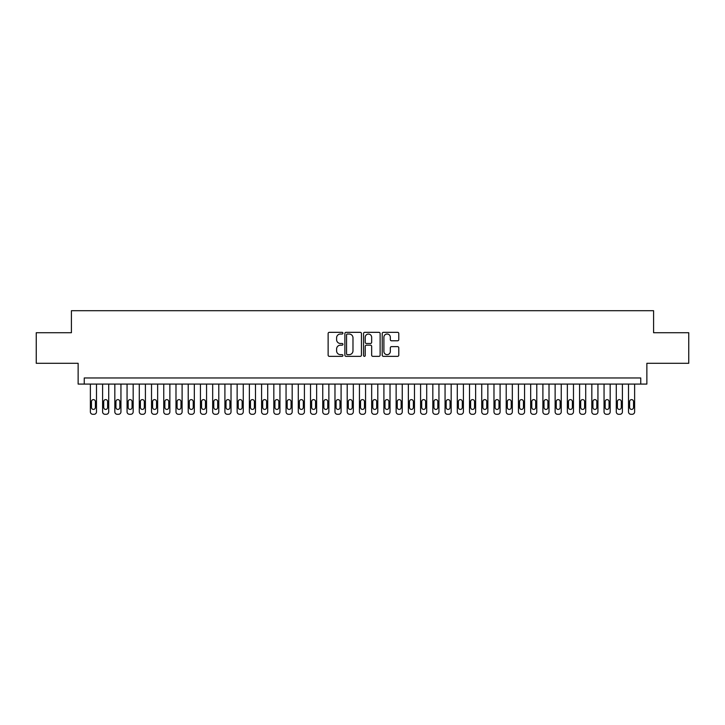 <?xml version="1.0" encoding="UTF-8"?>
<svg xmlns="http://www.w3.org/2000/svg" width="725" height="725" viewBox="0 0 725 725"><rect width="100%" height="100%" fill="white"/><g stroke="black" fill="none" stroke-linecap="round" stroke-linejoin="round"><path stroke-width="1.09" d="M342.934 333.174A0.843 0.843 0 0 0 342.091 332.331L329.34 332.331A1.196 1.196 0 0 0 328.135 333.536L328.135 355.141A1.196 1.196 0 0 0 329.34 356.347L342.091 356.347A0.843 0.843 0 0 0 342.934 355.504A0.843 0.843 0 0 0 342.091 354.661L340.442 354.661A3.843 3.843 0 0 1 336.599 350.818L336.599 349.024A3.843 3.843 0 0 1 340.442 345.182L342.091 345.182A0.843 0.843 0 0 0 342.934 344.339A0.843 0.843 0 0 0 342.091 343.496L340.442 343.496A3.843 3.843 0 0 1 336.599 339.653L336.599 337.859A3.843 3.843 0 0 1 340.442 334.017L342.091 334.017A0.843 0.843 0 0 0 342.934 333.174M397.581 340.795A1.196 1.196 0 0 0 398.786 339.599L398.786 333.536A1.196 1.196 0 0 0 397.581 332.331L383.416 332.331A1.196 1.196 0 0 0 382.22 333.536L382.22 355.141A1.196 1.196 0 0 0 383.416 356.347L397.581 356.347A1.196 1.196 0 0 0 398.786 355.141L398.786 347.819A1.196 1.196 0 0 0 397.581 346.623L391.518 346.623A1.196 1.196 0 0 0 390.322 347.819L390.322 351.453A3.208 3.208 0 0 1 387.114 354.661A3.208 3.208 0 0 1 383.897 351.453L383.897 337.225A3.208 3.208 0 0 1 387.114 334.017A3.208 3.208 0 0 1 390.322 337.225L390.322 339.599A1.196 1.196 0 0 0 391.518 340.795L397.581 340.795M640.746 384.087L646.863 384.087L646.863 363.298L688.75 363.298L688.75 332.721L653.588 332.721L653.588 310.708L71.412 310.708L71.412 332.721L36.25 332.721L36.25 363.298L78.137 363.298L78.137 384.087L640.746 384.087L640.746 377.97L84.254 377.97L84.254 384.087M361.449 333.536A1.196 1.196 0 0 0 360.252 332.331L346.079 332.331A1.196 1.196 0 0 0 344.882 333.536L344.882 355.141A1.196 1.196 0 0 0 346.079 356.347L360.252 356.347A1.196 1.196 0 0 0 361.449 355.141L361.449 333.536M364.748 332.331L378.921 332.331A1.196 1.196 0 0 1 380.118 333.536L380.118 355.141A1.196 1.196 0 0 1 378.921 356.347L372.858 356.347A1.196 1.196 0 0 1 371.653 355.141L371.653 346.378A1.196 1.196 0 0 0 370.457 345.182L366.433 345.182A1.196 1.196 0 0 0 365.228 346.378L365.228 355.504A0.843 0.843 0 0 1 364.394 356.347A0.843 0.843 0 0 1 363.551 355.504L363.551 333.536A1.196 1.196 0 0 1 364.748 332.331M347.402 334.017A0.843 0.843 0 0 0 346.559 334.85L346.559 353.818A0.843 0.843 0 0 0 347.402 354.661L349.142 354.661A3.843 3.843 0 0 0 352.984 350.818L352.984 337.859A3.843 3.843 0 0 0 349.142 334.017L347.402 334.017M371.653 337.288A3.208 3.208 0 0 0 368.445 334.071A3.208 3.208 0 0 0 365.228 337.288L365.228 342.3A1.196 1.196 0 0 0 366.433 343.496L370.457 343.496A1.196 1.196 0 0 0 371.653 342.3L371.653 337.288M96.488 384.087L96.488 411.854A2.447 2.447 90 0 1 94.042 414.292L92.818 414.292A2.447 2.447 90 0 1 90.371 411.854L90.371 384.087M95.383 407.45L95.383 401.577A1.958 1.958 90 0 0 93.425 399.62A1.958 1.958 90 0 0 91.468 401.577L91.468 407.45A1.958 1.958 90 0 0 93.425 409.407A1.958 1.958 90 0 0 95.383 407.45M108.714 384.087L108.714 411.854A2.447 2.447 89.7 0 1 106.267 414.292L105.043 414.292A2.447 2.447 89.7 0 1 102.597 411.854L102.597 384.087M107.617 407.45L107.617 401.577A1.958 1.958 89.7 0 0 105.66 399.62A1.958 1.958 89.7 0 0 103.702 401.577L103.702 407.45A1.958 1.958 89.7 0 0 105.66 409.407A1.958 1.958 89.7 0 0 107.617 407.45M120.948 384.087L120.948 411.854A2.447 2.447 89.7 0 1 118.501 414.292L117.278 414.292A2.447 2.447 89.7 0 1 114.831 411.854L114.831 384.087M119.843 407.45L119.843 401.577A1.958 1.958 89.7 0 0 117.885 399.62A1.958 1.958 89.7 0 0 115.937 401.577L115.937 407.45A1.958 1.958 89.7 0 0 117.885 409.407A1.958 1.958 89.7 0 0 119.843 407.45M133.173 384.087L133.173 411.854A2.447 2.447 89.7 0 1 130.727 414.292L129.512 414.292A2.447 2.447 89.7 0 1 127.065 411.854L127.065 384.087M132.077 407.45L132.077 401.577A1.958 1.958 89.7 0 0 130.119 399.62A1.958 1.958 89.7 0 0 128.162 401.577L128.162 407.45A1.958 1.958 89.7 0 0 130.119 409.407A1.958 1.958 89.7 0 0 132.077 407.45M145.408 384.087L145.408 411.854A2.447 2.447 89.7 0 1 142.961 414.292L141.738 414.292A2.447 2.447 89.7 0 1 139.291 411.854L139.291 384.087M144.311 407.45L144.311 401.577A1.958 1.958 89.7 0 0 142.354 399.62A1.958 1.958 89.7 0 0 140.396 401.577L140.396 407.45A1.958 1.958 89.7 0 0 142.354 409.407A1.958 1.958 89.7 0 0 144.311 407.45M157.642 384.087L157.642 411.854A2.447 2.447 89.7 0 1 155.195 414.292L153.972 414.292A2.447 2.447 89.7 0 1 151.525 411.854L151.525 384.087M156.537 407.45L156.537 401.577A1.958 1.958 89.7 0 0 154.579 399.62A1.958 1.958 89.7 0 0 152.622 401.577L152.622 407.45A1.958 1.958 89.7 0 0 154.579 409.407A1.958 1.958 89.7 0 0 156.537 407.45M169.868 384.087L169.868 411.854A2.447 2.447 89.7 0 1 167.421 414.292L166.197 414.292A2.447 2.447 89.7 0 1 163.75 411.854L163.75 384.087M168.771 407.45L168.771 401.577A1.958 1.958 89.7 0 0 166.813 399.62A1.958 1.958 89.7 0 0 164.856 401.577L164.856 407.45A1.958 1.958 89.7 0 0 166.813 409.407A1.958 1.958 89.7 0 0 168.771 407.45M182.102 384.087L182.102 411.854A2.447 2.447 89.7 0 1 179.655 414.292L178.432 414.292A2.447 2.447 89.7 0 1 175.985 411.854L175.985 384.087M180.996 407.45L180.996 401.577A1.958 1.958 89.7 0 0 179.039 399.62A1.958 1.958 89.7 0 0 177.081 401.577L177.081 407.45A1.958 1.958 89.7 0 0 179.039 409.407A1.958 1.958 89.7 0 0 180.996 407.45M194.327 384.087L194.327 411.854A2.447 2.447 89.7 0 1 191.88 414.292L190.657 414.292A2.447 2.447 89.7 0 1 188.219 411.854L188.219 384.087M193.231 407.45L193.231 401.577A1.958 1.958 89.7 0 0 191.273 399.62A1.958 1.958 89.7 0 0 189.316 401.577L189.316 407.45A1.958 1.958 89.7 0 0 191.273 409.407A1.958 1.958 89.7 0 0 193.231 407.45M206.562 384.087L206.562 411.854A2.447 2.447 89.7 0 1 204.115 414.292L202.891 414.292A2.447 2.447 89.7 0 1 200.444 411.854L200.444 384.087M205.456 407.45L205.456 401.577A1.958 1.958 89.7 0 0 203.498 399.62A1.958 1.958 89.7 0 0 201.55 401.577L201.55 407.45A1.958 1.958 89.7 0 0 203.498 409.407A1.958 1.958 89.7 0 0 205.456 407.45M218.787 384.087L218.787 411.854A2.447 2.447 89.7 0 1 216.349 414.292L215.126 414.292A2.447 2.447 89.7 0 1 212.679 411.854L212.679 384.087M217.69 407.45L217.69 401.577A1.958 1.958 89.7 0 0 215.733 399.62A1.958 1.958 89.7 0 0 213.775 401.577L213.775 407.45A1.958 1.958 89.7 0 0 215.733 409.407A1.958 1.958 89.7 0 0 217.69 407.45M231.021 384.087L231.021 411.854A2.447 2.447 89.7 0 1 228.574 414.292L227.351 414.292A2.447 2.447 89.7 0 1 224.904 411.854L224.904 384.087M229.925 407.45L229.925 401.577A1.958 1.958 89.7 0 0 227.967 399.62A1.958 1.958 89.7 0 0 226.01 401.577L226.01 407.45A1.958 1.958 89.7 0 0 227.967 409.407A1.958 1.958 89.7 0 0 229.925 407.45M243.256 384.087L243.256 411.854A2.447 2.447 89.7 0 1 240.809 414.292L239.585 414.292A2.447 2.447 89.7 0 1 237.138 411.854L237.138 384.087M242.15 407.45L242.15 401.577A1.958 1.958 89.7 0 0 240.193 399.62A1.958 1.958 89.7 0 0 238.235 401.577L238.235 407.45A1.958 1.958 89.7 0 0 240.193 409.407A1.958 1.958 89.7 0 0 242.15 407.45M255.481 384.087L255.481 411.854A2.447 2.447 89.7 0 1 253.034 414.292L251.811 414.292A2.447 2.447 89.7 0 1 249.364 411.854L249.364 384.087M254.384 407.45L254.384 401.577A1.958 1.958 89.7 0 0 252.427 399.62A1.958 1.958 89.7 0 0 250.469 401.577L250.469 407.45A1.958 1.958 89.7 0 0 252.427 409.407A1.958 1.958 89.7 0 0 254.384 407.45M267.715 384.087L267.715 411.854A2.447 2.447 89.7 0 1 265.268 414.292L264.045 414.292A2.447 2.447 89.7 0 1 261.598 411.854L261.598 384.087M266.61 407.45L266.61 401.577A1.958 1.958 89.7 0 0 264.652 399.62A1.958 1.958 89.7 0 0 262.695 401.577L262.695 407.45A1.958 1.958 89.7 0 0 264.652 409.407A1.958 1.958 89.7 0 0 266.61 407.45M279.941 384.087L279.941 411.854A2.447 2.447 89.7 0 1 277.494 414.292L276.27 414.292A2.447 2.447 89.7 0 1 273.833 411.854L273.833 384.087M278.844 407.45L278.844 401.577A1.958 1.958 89.7 0 0 276.887 399.62A1.958 1.958 89.7 0 0 274.929 401.577L274.929 407.45A1.958 1.958 89.7 0 0 276.887 409.407A1.958 1.958 89.7 0 0 278.844 407.45M292.175 384.087L292.175 411.854A2.447 2.447 89.7 0 1 289.728 414.292L288.505 414.292A2.447 2.447 89.7 0 1 286.058 411.854L286.058 384.087M291.069 407.45L291.069 401.577A1.958 1.958 89.7 0 0 289.121 399.62A1.958 1.958 89.7 0 0 287.163 401.577L287.163 407.45A1.958 1.958 89.7 0 0 289.121 409.407A1.958 1.958 89.7 0 0 291.069 407.45M304.409 384.087L304.409 411.854A2.447 2.447 89.7 0 1 301.962 414.292L300.739 414.292A2.447 2.447 89.7 0 1 298.292 411.854L298.292 384.087M303.304 407.45L303.304 401.577A1.958 1.958 89.7 0 0 301.346 399.62A1.958 1.958 89.7 0 0 299.389 401.577L299.389 407.45A1.958 1.958 89.7 0 0 301.346 409.407A1.958 1.958 89.7 0 0 303.304 407.45M316.635 384.087L316.635 411.854A2.447 2.447 89.7 0 1 314.188 414.292L312.964 414.292A2.447 2.447 89.7 0 1 310.517 411.854L310.517 384.087M315.538 407.45L315.538 401.577A1.958 1.958 89.7 0 0 313.581 399.62A1.958 1.958 89.7 0 0 311.623 401.577L311.623 407.45A1.958 1.958 89.7 0 0 313.581 409.407A1.958 1.958 89.7 0 0 315.538 407.45M328.869 384.087L328.869 411.854A2.447 2.447 89.7 0 1 326.422 414.292L325.199 414.292A2.447 2.447 89.7 0 1 322.752 411.854L322.752 384.087M327.763 407.45L327.763 401.577A1.958 1.958 89.7 0 0 325.806 399.62A1.958 1.958 89.7 0 0 323.848 401.577L323.848 407.45A1.958 1.958 89.7 0 0 325.806 409.407A1.958 1.958 89.7 0 0 327.763 407.45M341.094 384.087L341.094 411.854A2.447 2.447 89.7 0 1 338.647 414.292L337.424 414.292A2.447 2.447 89.7 0 1 334.977 411.854L334.977 384.087M339.998 407.45L339.998 401.577A1.958 1.958 89.7 0 0 338.04 399.62A1.958 1.958 89.7 0 0 336.083 401.577L336.083 407.45A1.958 1.958 89.7 0 0 338.04 409.407A1.958 1.958 89.7 0 0 339.998 407.45M353.329 384.087L353.329 411.854A2.447 2.447 89.7 0 1 350.882 414.292L349.658 414.292A2.447 2.447 89.7 0 1 347.212 411.854L347.212 384.087M352.223 407.45L352.223 401.577A1.958 1.958 89.7 0 0 350.266 399.62A1.958 1.958 89.7 0 0 348.308 401.577L348.308 407.45A1.958 1.958 89.7 0 0 350.266 409.407A1.958 1.958 89.7 0 0 352.223 407.45M365.554 384.087L365.554 411.854A2.447 2.447 89.7 0 1 363.107 414.292L361.893 414.292A2.447 2.447 89.7 0 1 359.446 411.854L359.446 384.087M364.458 407.45L364.458 401.577A1.958 1.958 89.7 0 0 362.5 399.62A1.958 1.958 89.7 0 0 360.542 401.577L360.542 407.45A1.958 1.958 89.7 0 0 362.5 409.407A1.958 1.958 89.7 0 0 364.458 407.45M377.788 384.087L377.788 411.854A2.447 2.447 89.7 0 1 375.342 414.292L374.118 414.292A2.447 2.447 89.7 0 1 371.671 411.854L371.671 384.087M376.692 407.45L376.692 401.577A1.958 1.958 89.7 0 0 374.734 399.62A1.958 1.958 89.7 0 0 372.777 401.577L372.777 407.45A1.958 1.958 89.7 0 0 374.734 409.407A1.958 1.958 89.7 0 0 376.692 407.45M390.023 384.087L390.023 411.854A2.447 2.447 89.7 0 1 387.576 414.292L386.353 414.292A2.447 2.447 89.7 0 1 383.906 411.854L383.906 384.087M388.917 407.45L388.917 401.577A1.958 1.958 89.7 0 0 386.96 399.62A1.958 1.958 89.7 0 0 385.002 401.577L385.002 407.45A1.958 1.958 89.7 0 0 386.96 409.407A1.958 1.958 89.7 0 0 388.917 407.45M402.248 384.087L402.248 411.854A2.447 2.447 89.7 0 1 399.801 414.292L398.578 414.292A2.447 2.447 89.7 0 1 396.131 411.854L396.131 384.087M401.152 407.45L401.152 401.577A1.958 1.958 89.7 0 0 399.194 399.62A1.958 1.958 89.7 0 0 397.237 401.577L397.237 407.45A1.958 1.958 89.7 0 0 399.194 409.407A1.958 1.958 89.7 0 0 401.152 407.45M414.483 384.087L414.483 411.854A2.447 2.447 89.7 0 1 412.036 414.292L410.812 414.292A2.447 2.447 89.7 0 1 408.365 411.854L408.365 384.087M413.377 407.45L413.377 401.577A1.958 1.958 89.7 0 0 411.419 399.62A1.958 1.958 89.7 0 0 409.462 401.577L409.462 407.45A1.958 1.958 89.7 0 0 411.419 409.407A1.958 1.958 89.7 0 0 413.377 407.45M426.708 384.087L426.708 411.854A2.447 2.447 89.7 0 1 424.261 414.292L423.038 414.292A2.447 2.447 89.7 0 1 420.591 411.854L420.591 384.087M425.611 407.45L425.611 401.577A1.958 1.958 89.7 0 0 423.654 399.62A1.958 1.958 89.7 0 0 421.696 401.577L421.696 407.45A1.958 1.958 89.7 0 0 423.654 409.407A1.958 1.958 89.7 0 0 425.611 407.45M438.942 384.087L438.942 411.854A2.447 2.447 89.7 0 1 436.495 414.292L435.272 414.292A2.447 2.447 89.7 0 1 432.825 411.854L432.825 384.087M437.837 407.45L437.837 401.577A1.958 1.958 89.7 0 0 435.879 399.62A1.958 1.958 89.7 0 0 433.931 401.577L433.931 407.45A1.958 1.958 89.7 0 0 435.879 409.407A1.958 1.958 89.7 0 0 437.837 407.45M451.167 384.087L451.167 411.854A2.447 2.447 89.7 0 1 448.73 414.292L447.506 414.292A2.447 2.447 89.7 0 1 445.059 411.854L445.059 384.087M450.071 407.45L450.071 401.577A1.958 1.958 89.7 0 0 448.113 399.62A1.958 1.958 89.7 0 0 446.156 401.577L446.156 407.45A1.958 1.958 89.7 0 0 448.113 409.407A1.958 1.958 89.7 0 0 450.071 407.45M463.402 384.087L463.402 411.854A2.447 2.447 89.7 0 1 460.955 414.292L459.732 414.292A2.447 2.447 89.7 0 1 457.285 411.854L457.285 384.087M462.305 407.45L462.305 401.577A1.958 1.958 89.7 0 0 460.348 399.62A1.958 1.958 89.7 0 0 458.39 401.577L458.39 407.45A1.958 1.958 89.7 0 0 460.348 409.407A1.958 1.958 89.7 0 0 462.305 407.45M475.636 384.087L475.636 411.854A2.447 2.447 89.7 0 1 473.189 414.292L471.966 414.292A2.447 2.447 89.7 0 1 469.519 411.854L469.519 384.087M474.531 407.45L474.531 401.577A1.958 1.958 89.7 0 0 472.573 399.62A1.958 1.958 89.7 0 0 470.616 401.577L470.616 407.45A1.958 1.958 89.7 0 0 472.573 409.407A1.958 1.958 89.7 0 0 474.531 407.45M487.862 384.087L487.862 411.854A2.447 2.447 89.7 0 1 485.415 414.292L484.191 414.292A2.447 2.447 89.7 0 1 481.744 411.854L481.744 384.087M486.765 407.45L486.765 401.577A1.958 1.958 89.7 0 0 484.808 399.62A1.958 1.958 89.7 0 0 482.85 401.577L482.85 407.45A1.958 1.958 89.7 0 0 484.808 409.407A1.958 1.958 89.7 0 0 486.765 407.45M500.096 384.087L500.096 411.854A2.447 2.447 89.7 0 1 497.649 414.292L496.426 414.292A2.447 2.447 89.7 0 1 493.979 411.854L493.979 384.087M498.99 407.45L498.99 401.577A1.958 1.958 89.7 0 0 497.033 399.62A1.958 1.958 89.7 0 0 495.075 401.577L495.075 407.45A1.958 1.958 89.7 0 0 497.033 409.407A1.958 1.958 89.7 0 0 498.99 407.45M512.321 384.087L512.321 411.854A2.447 2.447 89.7 0 1 509.874 414.292L508.651 414.292A2.447 2.447 89.7 0 1 506.213 411.854L506.213 384.087M511.225 407.45L511.225 401.577A1.958 1.958 89.7 0 0 509.267 399.62A1.958 1.958 89.7 0 0 507.31 401.577L507.31 407.45A1.958 1.958 89.7 0 0 509.267 409.407A1.958 1.958 89.7 0 0 511.225 407.45M524.556 384.087L524.556 411.854A2.447 2.447 89.7 0 1 522.109 414.292L520.885 414.292A2.447 2.447 89.7 0 1 518.438 411.854L518.438 384.087M523.45 407.45L523.45 401.577A1.958 1.958 89.7 0 0 521.502 399.62A1.958 1.958 89.7 0 0 519.544 401.577L519.544 407.45A1.958 1.958 89.7 0 0 521.502 409.407A1.958 1.958 89.7 0 0 523.45 407.45M536.781 384.087L536.781 411.854A2.447 2.447 89.7 0 1 534.343 414.292L533.12 414.292A2.447 2.447 89.7 0 1 530.673 411.854L530.673 384.087M535.684 407.45L535.684 401.577A1.958 1.958 89.7 0 0 533.727 399.62A1.958 1.958 89.7 0 0 531.769 401.577L531.769 407.45A1.958 1.958 89.7 0 0 533.727 409.407A1.958 1.958 89.7 0 0 535.684 407.45M549.015 384.087L549.015 411.854A2.447 2.447 89.7 0 1 546.568 414.292L545.345 414.292A2.447 2.447 89.7 0 1 542.898 411.854L542.898 384.087M547.919 407.45L547.919 401.577A1.958 1.958 89.7 0 0 545.961 399.62A1.958 1.958 89.7 0 0 544.004 401.577L544.004 407.45A1.958 1.958 89.7 0 0 545.961 409.407A1.958 1.958 89.7 0 0 547.919 407.45M561.25 384.087L561.25 411.854A2.447 2.447 89.7 0 1 558.803 414.292L557.579 414.292A2.447 2.447 89.7 0 1 555.132 411.854L555.132 384.087M560.144 407.45L560.144 401.577A1.958 1.958 89.7 0 0 558.187 399.62A1.958 1.958 89.7 0 0 556.229 401.577L556.229 407.45A1.958 1.958 89.7 0 0 558.187 409.407A1.958 1.958 89.7 0 0 560.144 407.45M573.475 384.087L573.475 411.854A2.447 2.447 89.7 0 1 571.028 414.292L569.805 414.292A2.447 2.447 89.7 0 1 567.358 411.854L567.358 384.087M572.378 407.45L572.378 401.577A1.958 1.958 89.7 0 0 570.421 399.62A1.958 1.958 89.7 0 0 568.463 401.577L568.463 407.45A1.958 1.958 89.7 0 0 570.421 409.407A1.958 1.958 89.7 0 0 572.378 407.45M585.709 384.087L585.709 411.854A2.447 2.447 89.7 0 1 583.263 414.292L582.039 414.292A2.447 2.447 89.7 0 1 579.592 411.854L579.592 384.087M584.604 407.45L584.604 401.577A1.958 1.958 89.7 0 0 582.646 399.62A1.958 1.958 89.7 0 0 580.689 401.577L580.689 407.45A1.958 1.958 89.7 0 0 582.646 409.407A1.958 1.958 89.7 0 0 584.604 407.45M597.935 384.087L597.935 411.854A2.447 2.447 89.7 0 1 595.488 414.292L594.273 414.292A2.447 2.447 89.7 0 1 591.827 411.854L591.827 384.087M596.838 407.45L596.838 401.577A1.958 1.958 89.7 0 0 594.881 399.62A1.958 1.958 89.7 0 0 592.923 401.577L592.923 407.45A1.958 1.958 89.7 0 0 594.881 409.407A1.958 1.958 89.7 0 0 596.838 407.45M610.169 384.087L610.169 411.854A2.447 2.447 89.7 0 1 607.722 414.292L606.499 414.292A2.447 2.447 89.7 0 1 604.052 411.854L604.052 384.087M609.063 407.45L609.063 401.577A1.958 1.958 89.7 0 0 607.115 399.62A1.958 1.958 89.7 0 0 605.158 401.577L605.158 407.45A1.958 1.958 89.7 0 0 607.115 409.407A1.958 1.958 89.7 0 0 609.063 407.45M622.403 384.087L622.403 411.854A2.447 2.447 89.7 0 1 619.957 414.292L618.733 414.292A2.447 2.447 89.7 0 1 616.286 411.854L616.286 384.087M621.298 407.45L621.298 401.577A1.958 1.958 89.7 0 0 619.34 399.62A1.958 1.958 89.7 0 0 617.383 401.577L617.383 407.45A1.958 1.958 89.7 0 0 619.34 409.407A1.958 1.958 89.7 0 0 621.298 407.45M634.629 384.087L634.629 411.854A2.447 2.447 89.7 0 1 632.182 414.292L630.958 414.292A2.447 2.447 89.7 0 1 628.512 411.854L628.512 384.087M633.532 407.45L633.532 401.577A1.958 1.958 89.7 0 0 631.575 399.62A1.958 1.958 89.7 0 0 629.617 401.577L629.617 407.45A1.958 1.958 89.7 0 0 631.575 409.407A1.958 1.958 89.7 0 0 633.532 407.45"/></g></svg>
